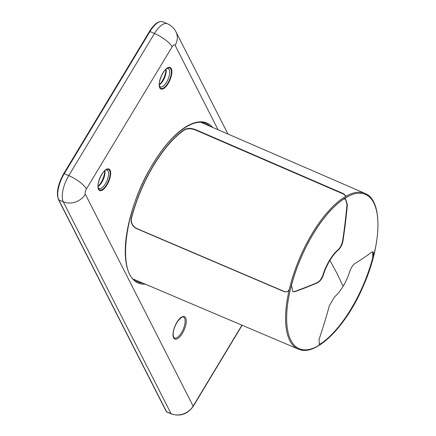 <?xml version="1.0" encoding="UTF-8"?>
<svg xmlns="http://www.w3.org/2000/svg" width="436" height="436" viewBox="0 0 436 436"><rect width="100%" height="100%" fill="white"/><g stroke="black" fill="none" stroke-linecap="round" stroke-linejoin="round"><path stroke-width="0.65" d="M365.025 193.431C383.031 200.184 381.849 244.051 363.586 285.411C346.151 326.798 315.479 357.4 298.279 349.078A84.677 34.498 -66.8 0 1 288.409 293.439A84.677 34.498 -66.8 0 1 289.324 289.335L287.542 291.766L284.583 291.809L136.528 228.611C132.348 226.388 130.615 222.894 131.334 218.136A85.336 34.766 -66.8 0 1 153.668 165.064A85.336 34.766 -66.8 0 1 184.853 129.388C187.883 127.928 191.627 128.086 196.08 129.863L343.704 193.764L345.824 195.944L345.176 196.718A84.677 34.498 -66.8 0 1 347.519 195.415A84.677 34.498 -66.8 0 1 365.025 193.431L201.1 122.396M348.07 196.353A83.963 34.21 -66.8 0 1 375.113 249.517A83.963 34.21 -66.8 0 1 351.411 309.113A83.963 34.21 113.2 0 1 351.024 309.751A83.963 34.21 -66.8 0 1 301.156 349.367A83.963 34.21 -66.8 0 1 289.455 293.548A83.963 34.21 -66.8 0 1 348.07 196.353M345.764 196.124L343.628 194.134L196.004 130.233C191.546 128.457 187.807 128.298 184.771 129.759A84.922 34.597 113.2 0 0 131.547 218.027C130.827 222.785 132.56 226.279 136.741 228.502L284.795 291.7L287.646 291.711M289.324 289.335A84.677 34.498 -66.8 0 1 345.176 196.718M375.113 249.517L375.113 249.506A620.15 250.357 -168.1 0 1 375.069 249.545L373.091 257.889L373.516 252.744L372.889 251.877L371.565 252.237A620.15 250.357 11.9 0 1 354.691 263.687C352.762 265.044 351.094 267.715 349.694 271.699A28.94 11.788 -66.8 0 1 343.105 286.294L337.077 273.585L329.921 260.385A28.94 11.788 -66.8 0 1 338.538 249.763C340.794 247.626 342.287 244.612 343.007 240.716A620.15 508.005 62.8 0 0 347.367 204.669L345.595 198.892L343.29 199.312L348.07 196.347M343.105 286.294A28.94 11.788 -66.8 0 1 334.488 296.916L329.365 305.685A620.15 508.005 -117.2 0 1 319.119 339.203L319.266 344.287L321.31 343.753A83.848 34.161 113.2 0 0 373.091 257.889L372.736 257.741A83.848 34.161 -66.8 0 1 320.961 343.601L319.103 344.195M343.29 199.312A83.848 34.161 113.2 0 0 291.51 285.177L292.834 291.673L294.921 291.64A620.15 250.357 11.9 0 0 317.68 282.713C320.28 281.138 322.16 278.56 323.327 274.98A28.94 11.788 -66.8 0 1 324.057 272.811A28.94 11.788 -66.8 0 1 329.921 260.385M345.421 198.827L347.018 204.522A619.736 507.668 62.8 0 1 342.658 240.568C341.775 244.77 340.287 247.784 338.189 249.61A28.94 11.788 113.2 0 0 322.978 274.833C321.605 278.729 319.724 281.307 317.332 282.566A619.736 250.188 11.9 0 1 294.573 291.488L292.665 291.591M372.704 251.823L372.736 257.741M105.572 170.095A9.995 4.071 -66.8 0 1 107.065 170.078A9.995 4.071 -66.8 0 1 108.084 171.092A9.995 4.071 113.2 0 1 106.188 182.39A9.995 4.071 113.2 0 1 99.185 188.45A9.995 4.071 113.2 0 1 98.22 187.458A9.995 4.071 -66.8 0 1 98.171 187.36M98.084 186.461A9.924 4.044 113.2 0 0 103.337 179.354A9.924 4.044 113.2 0 0 104.863 170.65M98.073 186.194A11.091 4.518 113.2 0 0 104.662 170.825M159.385 85.783A9.924 4.044 113.2 0 0 159.418 85.843A9.924 4.044 -66.8 0 0 160.432 86.857A9.924 4.044 -66.8 0 0 167.359 80.747A9.924 4.044 -66.8 0 0 169.212 69.602A9.924 4.044 113.2 0 0 168.252 68.616A9.924 4.044 113.2 0 0 166.759 68.599M166.083 69.128A9.995 4.071 -66.8 0 1 159.304 84.927M165.887 69.302A11.091 4.518 -66.8 0 1 159.298 84.671M242.127 325.251L193.164 406.456C187.464 414.255 180.172 416.745 171.288 413.922A2.066 0.845 -66.8 0 1 171.086 413.715L63.269 201.786A20.672 8.42 -66.8 0 1 68.763 175.615L154.48 33.479A20.672 8.42 -66.8 0 1 167.331 23.735L162.824 21.8A20.672 8.42 113.2 0 0 149.968 31.545L149.461 31.615M86.41 188.968A16.535 4.856 31.1 0 0 68.763 175.615L64.256 173.681A20.672 8.42 113.2 0 0 58.756 199.857L63.269 201.786A16.535 14.301 -27 0 0 85.314 194.205A4.137 1.684 -66.8 0 1 86.41 188.968L172.122 46.832A16.535 4.856 31.1 0 0 154.48 33.479L149.968 31.545L64.256 173.681L63.749 173.751M162.824 21.8C158.72 20.601 154.262 23.827 149.444 31.485L63.732 173.621C57.89 184.243 56.124 192.881 58.429 199.552A0.828 0.714 153 0 0 58.756 199.857L166.574 411.78A0.828 0.714 153 0 1 166.241 411.475L166.781 411.987A2.066 0.845 113.2 0 1 166.574 411.78L171.086 413.715A16.535 14.301 153 0 0 193.126 406.129L85.314 194.205M172.122 46.832A4.137 1.684 -66.8 0 1 175.109 45.3L218.071 129.748M167.331 23.735C171.163 25.43 174.04 28.138 175.964 31.85A16.535 14.301 153 0 1 175.109 45.3M241.947 325.174L193.126 406.129A2.066 0.605 -148.9 0 1 193.164 406.456M145.428 284.223A87.042 35.463 -66.8 0 1 125.454 245.386A87.042 35.463 -66.8 0 1 152.758 164.072A87.042 35.463 -66.8 0 1 212.67 127.41M173.61 337.835A12.213 4.976 -66.8 0 1 176.853 322.373A12.213 4.976 -66.8 0 1 185.66 317.844A12.213 4.976 -66.8 0 1 182.417 333.306A12.213 4.976 -66.8 0 1 173.61 337.835M110.085 170.182A11.712 4.774 -66.8 0 1 106.973 185.011A11.712 4.774 -66.8 0 1 98.525 189.355A11.712 4.774 -66.8 0 1 101.637 174.525A11.712 4.774 -66.8 0 1 110.085 170.182M171.31 68.659A11.712 4.774 -66.8 0 1 168.198 83.489A11.712 4.774 -66.8 0 1 159.75 87.832A11.712 4.774 -66.8 0 1 162.862 73.003A11.712 4.774 -66.8 0 1 171.31 68.659M142.883 283.144A86.214 35.125 -66.8 0 1 138.152 282.081C116.488 276.195 123.759 210.13 152.774 164.203C170.601 134.054 193.671 117.17 206.103 123.611A86.214 35.125 -66.8 0 1 210.141 126.309M202.342 122.936A86.383 35.196 113.2 0 0 201.83 122.456M134.37 279.781A86.383 35.196 113.2 0 0 135.062 279.825M184.771 129.759L184.853 129.388M196.08 129.863L196.004 130.233M343.628 194.134L343.704 193.764M347.367 204.669L347.018 204.522M342.658 240.568L343.007 240.716M321.31 343.753L320.961 343.601M338.189 249.61L338.538 249.763M323.327 274.98L322.978 274.833M317.68 282.713L317.332 282.566M294.573 291.488L294.921 291.64M183.447 317.086A11.385 4.638 -66.8 0 1 184.548 318.22A11.385 4.638 -66.8 0 1 182.422 331.006A11.385 4.638 -66.8 0 1 174.476 338.014L173.648 337.164C172.416 333.093 173.735 327.828 177.594 321.37C181.403 317.261 183.354 315.833 183.447 317.086M109.594 170.574A11.129 4.534 -66.8 0 1 106.635 184.662A11.129 4.534 -66.8 0 1 98.607 188.788A11.129 4.534 -66.8 0 1 98.318 188.036C96.59 183.97 102.029 171.288 106.166 169.735A11.129 4.534 -66.8 0 1 109.594 170.574M170.819 69.052A11.129 4.534 -66.8 0 1 167.86 83.14A11.129 4.534 -66.8 0 1 159.832 87.265A11.129 4.534 -66.8 0 1 159.543 86.513C157.816 82.448 163.255 69.76 167.391 68.207A11.129 4.534 -66.8 0 1 170.819 69.052M171.288 413.922L166.781 411.987M58.429 199.552L166.241 411.475M175.964 31.85L227.952 134.032M134.326 279.748L134.958 279.781M202.239 122.887L201.775 122.451M298.279 349.078L133.819 279.296"/></g></svg>

